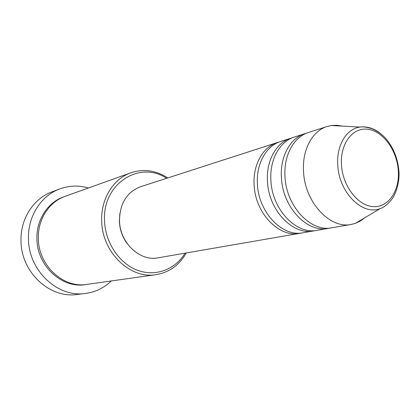 <?xml version="1.0" encoding="UTF-8"?>
<svg xmlns="http://www.w3.org/2000/svg" width="420" height="420" viewBox="0 0 420 420"><rect width="100%" height="100%" fill="white"/><g stroke="black" fill="none" stroke-linecap="round" stroke-linejoin="round"><path stroke-width="0.63" d="M301.366 233L299.659 233.347C279.132 237.862 255.192 213.229 254.142 184.994C252.777 164.84 262.904 146.916 277.279 142.574L278.948 142.097M315.373 230.57L303.088 232.759C282.518 237.284 258.494 212.51 257.423 184.123C256.043 163.863 266.185 145.856 280.592 141.509L292.483 137.734M313.598 230.942C292.892 235.51 268.627 210.294 267.482 181.456C266.049 160.865 276.239 142.606 290.74 138.233M329.994 228.039L317.173 230.323C296.431 234.906 272.076 209.543 270.911 180.542C269.462 159.847 279.662 141.498 294.194 137.114L306.605 133.177M328.141 228.428C307.267 233.053 282.66 207.228 281.426 177.755C279.914 156.713 290.157 138.101 304.784 133.697M364.964 217.644L360.402 221.015L355.373 223.361L351.183 224.443L331.879 227.782C310.957 232.423 286.272 206.441 285.007 176.804C283.479 155.647 293.738 136.941 308.39 132.531L327.038 126.509L331.249 125.522L336.793 125.265L342.4 126.121M166.598 178.316C139.676 160.162 102.27 183.582 104.538 220.889C105.257 242.713 119.354 263.519 137.492 270.249C155.636 277.058 175.245 269.509 185.052 253.16M186.291 252.945C179.303 265.199 169.202 272.438 155.988 274.675C130.31 279.316 102.076 252.43 101.708 221.104C100.727 198.922 113.342 178.742 130.867 172.778C143.603 168.614 155.915 170.331 167.795 177.928M59.588 188.984L51.749 191.966C33.49 198.623 20.302 218.909 21 240.891C20.958 272.097 49.817 298.73 77.023 294.462L85.344 293.465C57.787 297.796 28.466 270.617 28.466 238.791C27.731 216.379 41.081 195.725 59.588 188.984C69.069 185.504 78.682 185.167 88.415 187.982M155.988 274.675L86.898 284.382C63.494 288.53 38.367 265.54 38.341 238.523C37.674 219.392 49.224 201.758 65.179 196.303L130.867 172.778M299.659 233.347L158.056 257.828C139.939 261.676 119.8 242.802 119.49 220.731C119.8 203.448 126.808 192.119 140.527 186.732L277.279 142.574M127.323 243.758C122.42 237.169 119.763 229.688 119.354 221.303L119.858 213.481M351.183 224.443C330.062 229.157 304.946 202.361 303.55 171.885C301.917 150.124 312.233 130.961 327.038 126.509M111.342 280.949C104.029 287.968 95.366 292.136 85.344 293.465M398.26 169.984C396.716 149.877 382.746 130.935 367.642 129.239C352.517 127.229 339.854 143.971 341.492 165.322C342.904 186.659 358.37 206.189 373.59 206.651C388.836 207.433 400.013 190.103 398.26 169.984M331.249 125.522L359.94 127.071C363.006 126.551 367.106 127.134 372.246 128.819C378.231 131.502 383.003 135.051 386.558 139.456C393.55 148.06 397.635 158.267 398.811 170.069C400.029 181.204 396.312 193.478 391.708 199.4C387.466 204.566 383.581 207.648 380.058 208.651C362.481 215.749 339.145 192.728 337.806 165.548C336.179 145.751 346.28 128.835 359.94 127.071C367.868 126.042 375.406 128.793 382.562 135.324M86.126 284.482C62.601 289.186 36.939 266.17 36.929 238.912C36.251 219.539 48.174 201.747 64.449 196.576M380.058 208.651L355.373 223.361"/></g></svg>
